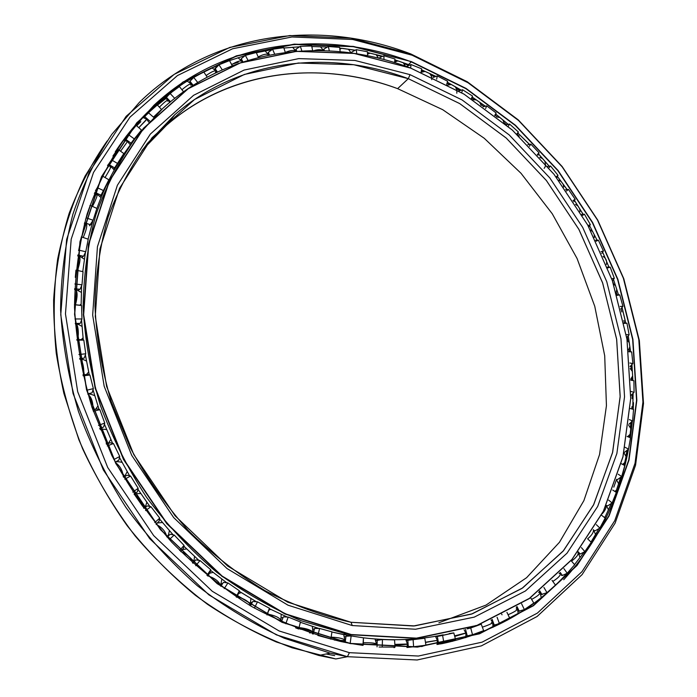 <?xml version="1.0" encoding="UTF-8"?>
<svg xmlns="http://www.w3.org/2000/svg" width="697" height="697" viewBox="0 0 697 697"><rect width="100%" height="100%" fill="white"/><g stroke="black" fill="none" stroke-linecap="round" stroke-linejoin="round"><path stroke-width="1.05" d="M348.047 635.385L343.229 634.462L348.047 635.385M397.621 88.65C309.215 55.516 205.04 73.786 141.953 150.517L166.548 125.225C230.324 69.543 319.862 59.855 397.621 88.65L408.303 78.674C329.725 49.217 239.245 58.583 174.781 114.726L147.398 143.382C131.324 165.311 118.255 189.811 108.201 216.88C100.089 245.178 95.681 274.975 94.966 306.279C96.491 338.071 101.928 369.907 111.285 401.794L130.478 448.145C146.666 477.881 165.921 505.342 188.242 530.53C212.019 554.019 237.66 574.101 265.156 590.751C293.324 605.223 321.953 615.739 351.035 622.282L287.722 602.164L227.666 566.06L175.078 515.789L133.772 454.522L106.624 386.46L95.271 316.368L99.932 248.942L119.535 188.338L151.998 137.788L194.611 99.444L244.386 74.44L298.368 63.018L353.823 64.734L408.303 78.674L410.054 74.649L354.912 60.447L298.76 58.609L244.063 70.075L193.592 95.306L150.352 134.077L117.384 185.271L97.441 246.703L92.666 315.105L104.167 386.251L131.707 455.35L173.658 517.557L227.048 568.569L288.009 605.188L352.246 625.549L351.035 622.282L352.246 625.549L288.009 605.188L227.048 568.569L173.658 517.557L131.707 455.35L104.167 386.251L92.666 315.105L97.441 246.703L117.384 185.271L150.352 134.077L193.592 95.306L244.063 70.075L298.76 58.609L354.912 60.447L410.054 74.649L462.076 99.941L509.176 134.896L549.828 177.944L582.727 227.449L606.765 281.684L620.966 338.794L624.538 396.785L616.88 453.477L597.669 506.484L566.992 553.218L525.425 590.986L474.256 617.124L415.56 629.243L352.246 625.549L415.56 629.243L474.256 617.124L525.425 590.986L566.992 553.218L597.669 506.484L616.88 453.477L624.538 396.785L620.966 338.794L606.765 281.684L582.727 227.449L549.828 177.944L509.176 134.896L462.076 99.941L410.054 74.649L408.303 78.674L459.715 103.6L506.275 138.093L546.457 180.61L578.972 229.522L602.696 283.113L616.688 339.544L620.156 396.828L612.506 452.815L593.452 505.125L563.071 551.214L521.966 588.416L471.416 614.127L413.478 626.002L351.035 622.282L414.654 625.915L472.4 613.778L522.724 587.893L563.603 550.578L593.783 504.454L612.672 452.161L620.173 396.236L616.61 339.03L602.557 282.694L578.798 229.217L546.291 180.401L506.144 137.98L459.645 103.557L408.303 78.674L397.621 88.65L442.726 109.699L484.223 138.259L521.042 173.318L552.268 213.779L577.072 258.5L594.75 306.262L604.708 355.801L606.434 405.715L599.551 454.531L583.886 500.62L559.447 542.283L526.583 577.708L486.009 605.101L438.875 622.769L486.009 605.101L526.583 577.708L559.447 542.283L583.886 500.62L599.551 454.531L606.434 405.715L604.708 355.801L594.75 306.262L577.072 258.5L552.268 213.779L521.042 173.318L484.223 138.259L442.726 109.699L397.621 88.65M351.305 634.54L416.423 638.382L476.826 625.671L529.389 598.557L572.002 559.543L603.393 511.38L622.979 456.866L630.724 398.632L626.978 339.117L612.358 280.551L587.684 224.957L553.949 174.198L512.286 130.025L464.01 94.121L410.664 68.062L464.063 94.182L512.312 130.069L553.949 174.215L587.667 224.957L612.323 280.525L626.943 339.064L630.689 398.536L622.944 456.744L603.367 511.232L571.993 559.36L529.406 598.348L476.87 625.436L416.51 638.138L351.305 634.54L285.073 613.726L222.16 576.088L167.045 523.517L123.77 459.358L95.411 388.072L83.666 314.704L88.737 244.229L109.464 181.02L143.591 128.448L188.225 88.728L240.23 62.974L296.495 51.386L354.163 53.442L410.664 68.062L464.01 94.121L512.286 130.025L553.949 174.198L587.684 224.957L612.358 280.551L626.978 339.117L630.724 398.632L622.979 456.866L603.393 511.38L572.002 559.543L529.389 598.557L476.826 625.671L416.423 638.382L351.183 634.784L348.125 635.481L350.852 635.96L331.911 632.005L348.125 635.481L351.183 634.784L346.087 633.808L301.54 620.87C272.048 608.472 243.784 592.267 216.732 572.254C190.786 550.238 167.402 525.277 146.588 497.379C127.577 468.149 112.121 437.35 100.229 405.001C90.558 372.215 84.851 339.465 83.117 306.758C83.649 274.531 87.935 243.811 95.986 214.589C106.014 186.596 119.109 161.181 135.27 138.337L162.88 108.331C230.655 46.821 327.329 36.462 410.664 68.062L354.059 53.355L296.356 51.299L240.056 62.887L188.016 88.65L143.347 128.396L109.194 180.993L88.458 244.246L83.37 314.756L95.123 388.177L123.5 459.515L166.801 523.708L221.951 576.306L284.899 613.97L351.183 634.784L416.51 638.138L476.87 625.436L529.406 598.348L571.993 559.36L603.367 511.232L622.944 456.744L630.689 398.536L626.943 339.064L612.323 280.525L587.667 224.957L553.949 174.215L512.312 130.069L464.063 94.182L410.742 68.14L354.163 53.442L296.495 51.386L240.23 62.974L188.225 88.728L143.591 128.448L109.464 181.02L88.737 244.229L83.666 314.704L95.411 388.072L123.77 459.358L167.045 523.517L222.16 576.088L285.073 613.726L351.305 634.54M363.459 637.816C391.156 641.109 417.73 640.116 443.17 634.828C417.73 640.116 391.156 641.109 363.459 637.816L363.233 645.039L348.892 643.157L362.919 645.378L363.459 637.816L351.149 635.943L363.459 637.816M318.843 628.459L300.355 622.273M287.225 617.019L269.277 608.655M256.4 601.746L239.21 591.283L256.4 601.746M226.804 582.788L210.581 570.373M198.889 560.379L183.877 546.152L198.889 560.379M173.109 534.826L159.535 518.986L173.109 534.826M149.899 506.492L137.954 489.277L149.899 506.492M129.616 475.833L119.492 457.511M89.286 374.855L85.374 354.834L89.286 374.855M83.283 339.997L81.566 319.993M81.122 305.434L81.61 285.692M82.76 271.638L85.443 252.384M127.682 148.583L121.295 157.496L127.682 148.583M114.569 167.925L113.785 169.24L114.569 167.925M135.035 495.314L142.746 506.431M407.527 640.238L406.316 640.334L407.527 640.238M114.169 168.369L113.707 169.127L114.169 168.369M88.092 239.158L92.997 220.444M95.777 211.74C104.811 185.437 117.201 161.992 132.953 141.413C117.201 161.992 104.811 185.437 95.777 211.74M99.07 409.47L93.015 389.762L99.087 409.479M104.445 424.133L112.592 443.318M348.474 49.252L354.991 50.341L348.474 49.252M367.511 52.867L369.419 53.312L367.511 52.867M376.633 55.089L382.104 56.57L376.633 55.089M394.79 60.447L396.741 61.101L394.79 60.447M404.147 63.715L408.764 65.448L404.147 63.715M421.354 70.624L423.384 71.521L421.354 70.624M430.824 74.945L434.745 76.853L430.824 74.945M447.012 83.239L449.121 84.398L447.012 83.239M456.465 88.615L459.828 90.636L456.465 88.615M471.721 98.207L473.786 99.593L471.721 98.207M480.904 104.55L483.805 106.65L480.904 104.55M495.21 115.353L497.179 116.93L495.21 115.353M503.983 122.576L506.501 124.737L503.983 122.576M517.296 134.477L519.16 136.246L517.296 134.477M612.68 281.501L613.465 283.784L612.68 281.501M616.244 292.27L617.019 294.753L616.244 292.27M620.983 308.719L621.811 311.942L620.983 308.719M623.85 320.498L624.407 323.007L623.85 320.498M627.161 337.06L627.762 340.598L627.161 337.06M629.051 349.127L629.382 351.637L629.051 349.127M630.916 365.62L631.229 369.549L630.916 365.62M631.761 377.94L631.874 380.379L631.761 377.94M632.17 394.188L632.135 398.579L632.17 394.188M468.323 635.742L466.084 636.535M452.187 640.891L437.89 644.394M123.526 139.94L133.624 127.987L123.526 139.94L127.516 141.491L120.572 151.205L127.516 141.491L130.33 144.906M145.595 115.685L148.592 112.879M157.461 105.142L165.729 98.608L157.461 105.142M231.517 64.351L238.278 62.251L231.517 64.351M441.576 643.758C492.526 632.893 534.32 609.422 566.966 573.352C534.32 609.422 492.526 632.893 441.576 643.758M584.304 551.885L574.537 564.605L584.67 551.379M590.986 542.057L599.106 528.5L590.986 542.057M604.752 517.766L611.278 503.504L604.752 517.766M615.799 492.047L620.766 477.201M624.111 465.195L627.561 449.87M631.665 421.816L629.713 437.481L631.778 420.605M632.632 409.183L632.954 401.725L632.632 409.183M115.249 151.824C125.974 135.418 138.198 120.825 151.92 108.044C174.546 87.195 199.734 71.634 227.492 61.353C199.734 71.634 174.546 87.195 151.92 108.044L137.483 122.768L124.214 138.982M229.531 60.604L245.126 55.586L229.531 60.604L218.98 64.786L214.615 69.378L215.007 68.341L217.403 72.026L215.007 68.341L218.98 64.786L222.265 69.813L218.98 64.786L229.522 60.595L232.249 65.718L229.522 60.595L245.1 55.603M256.374 52.693L272.048 49.644M283.888 48.023L299.623 46.786L283.888 48.023M311.768 46.516L327.407 47.03M339.727 48.058L355.243 50.201L339.727 48.058M367.502 52.545L382.766 56.257L367.502 52.571M409.714 65.056L394.842 59.829L408.503 64.56L411.308 61.885C324.819 28.865 223.955 39.956 154.02 105.221L126.375 136.046C110.213 159.421 97.144 185.367 87.16 213.874C79.17 243.602 74.954 274.827 74.509 307.543C76.339 340.737 82.15 373.975 91.952 407.248L111.921 455.672C128.692 486.785 148.618 515.614 171.689 542.144C196.266 566.983 222.796 588.373 251.277 606.303C280.482 622.046 310.235 633.765 340.545 641.475L350.277 643.409L282.076 622.16L217.255 583.528L160.449 529.441L115.868 463.366L86.707 389.928L74.727 314.373L80.111 241.868L101.614 176.925L136.882 123.003L182.893 82.368L236.396 56.126L294.195 44.416L353.353 46.69L411.422 61.632L353.414 46.42L294.212 44.138L236.379 55.847L182.832 82.107L136.778 122.777L101.474 176.733L79.955 241.728L74.562 314.295L86.55 389.919L115.737 463.418L160.354 529.554L217.211 583.685L282.093 622.351L350.356 643.619L282.093 622.351L217.211 583.685L160.354 529.554L115.737 463.418L86.55 389.919L74.562 314.295L79.955 241.728L101.474 176.733L136.778 122.777L182.832 82.107L236.379 55.847L294.212 44.138L353.414 46.42L411.422 61.632L466.04 88.414L515.449 125.251L558.079 170.495L592.607 222.465L617.882 279.366L632.911 339.326L636.84 400.287L629.025 460.003L609.082 515.989L577.02 565.52L533.405 605.754L479.501 633.817L417.468 647.104L350.356 643.619L417.468 647.104L479.501 633.817L533.405 605.754L577.02 565.52L609.082 515.989L629.025 460.003L636.84 400.287L632.911 339.326L617.882 279.366L592.607 222.465L558.079 170.495L515.449 125.251L466.04 88.414L411.422 61.632L465.901 88.65L515.266 125.451L557.87 170.66L592.372 222.587L617.629 279.453L632.649 339.378L636.57 400.296L628.755 459.959L608.821 515.902L576.776 565.398L533.188 605.588L479.327 633.625L417.337 646.894L350.277 643.409L417.337 646.894L479.327 633.625L533.188 605.588L576.776 565.398L608.821 515.902L628.755 459.959L636.57 400.296L632.649 339.378L617.629 279.453L592.372 222.587L557.87 170.66L515.266 125.451L465.901 88.65L411.308 61.885L408.503 64.56L410.89 65.466M349.406 652.671L347.411 656.696L417.094 659.989L481.383 645.875L537.126 616.479L582.126 574.581L615.12 523.151L635.568 465.187L643.505 403.467L639.349 340.545L623.789 278.713L597.704 220.052L562.113 166.478L518.176 119.806L467.251 81.749L410.908 53.991L412.093 55.202L468.001 82.725L518.542 120.485L562.148 166.818L597.477 219.999L623.371 278.225L638.809 339.596L642.93 402.021L635.045 463.235L614.745 520.694L582.004 571.636L537.378 613.107L482.124 642.146L418.418 656.034L349.406 652.671L279.131 630.977L212.271 591.283L153.671 535.592L107.704 467.478L77.698 391.758L65.466 313.885L71.181 239.228L93.511 172.455L129.99 117.131L177.474 75.537L232.563 48.773L291.965 36.967L352.673 39.476L412.093 55.202L410.908 53.991L467.251 81.749L518.176 119.806L562.113 166.478L597.704 220.052L623.789 278.713L639.349 340.545L643.505 403.467L635.568 465.187L615.12 523.151L582.126 574.581L537.126 616.479L481.383 645.875L417.094 659.989L347.411 656.696L335.815 658.961L292.034 647.774C262.935 636.866 234.784 622.395 207.575 604.36C181.246 584.417 157.06 561.564 135 535.793C114.474 508.636 97.022 479.658 82.664 448.868C70.258 417.416 61.449 385.502 56.23 353.135C53.12 320.899 53.591 289.543 57.659 259.057C63.68 229.418 72.836 201.738 85.121 176.01L107.242 140.899C91.917 162.81 79.214 186.962 69.151 213.352C60.77 240.831 55.594 269.722 53.625 300.032C53.591 330.866 57.006 362.004 63.889 393.439L78.9 439.807C92.021 470.048 108.122 498.703 127.229 525.782C147.834 551.632 170.599 574.833 195.526 595.412C221.385 614.24 248.332 629.774 276.369 641.998L318.834 655.468L335.815 658.961L347.411 656.696L330.204 653.133L284.271 638.234C253.978 624.529 225.009 607.043 197.364 585.759C170.878 562.496 147.023 536.333 125.808 507.259C106.432 476.87 90.654 444.947 78.473 411.491C68.524 377.6 62.564 343.752 60.595 309.938C60.909 276.587 65.004 244.717 72.88 214.31C82.751 185.114 95.733 158.454 111.834 134.321L139.426 102.32C212.463 31.199 319.688 18.871 410.908 53.991L350.992 38.117L289.752 35.556L229.792 47.422L174.154 74.37L126.166 116.294L89.26 172.098L66.616 239.472L60.761 314.835L73.046 393.465L103.313 469.917L149.724 538.676L208.908 594.872L276.439 634.88L347.411 656.696L349.406 652.671L418.418 656.034L482.124 642.146L537.378 613.107L582.004 571.636L614.745 520.694L635.045 463.235L642.93 402.021L638.809 339.596L623.371 278.225L597.477 219.999L562.148 166.818L518.542 120.485L468.001 82.725L412.093 55.202L352.673 39.476L291.965 36.967L232.563 48.773L177.474 75.537L129.99 117.131L93.511 172.455L71.181 239.228L65.466 313.885L77.698 391.758L107.704 467.478L153.671 535.592L212.271 591.283L279.131 630.977L349.406 652.671M122.968 140.838L131.951 130.513L122.968 140.838M123.935 140.001L120.52 144.209M136.682 125.826L140.855 121.67M334.673 655.624L326.065 653.978L334.673 655.624M421.519 69.77L435.965 76.409M447.326 82.211L461.275 90.174L447.326 82.211M472.139 97.022L485.408 106.223L472.139 97.022M495.724 114.038L508.209 124.354L495.724 114.038M517.897 133.057L529.537 144.41L517.897 133.057M538.52 153.915L549.219 166.2L538.52 153.915M557.434 176.437L567.123 189.558L557.434 176.437M574.511 200.44L583.136 214.293L574.511 200.44M622.064 307.36L625.793 323.12L622.064 307.36M628.241 335.815L630.611 351.776L628.241 335.815M631.944 364.531L632.911 380.553L631.944 364.531M633.103 393.282L632.954 401.725L633.103 393.282M342.305 48.354L355.235 50.21M447.317 82.237L461.24 90.192L447.317 82.246M485.347 106.232L472.122 97.066L485.365 106.232M495.706 114.073L508.165 124.362L495.706 114.081M529.476 144.418L517.88 133.101L529.485 144.418M538.502 153.959L549.175 166.208M557.086 176.053L567.079 189.567M574.494 200.475L583.084 214.293L574.485 200.483M597.111 240.212L589.601 225.767M602.269 251.321L602.635 252.148M613.482 279.419L618.509 294.831L613.473 279.427M622.038 307.394L625.758 323.12M628.215 335.849L630.585 351.776L628.206 335.858M631.813 363.355L631.909 364.575M633.085 393.308L632.928 401.742M608.951 267.125L602.661 252.105M618.64 483.727L620.583 477.332M623.859 465.056L624.329 463.069M625.915 455.916L627.021 450.306M629.164 437.263L629.452 435.155M630.384 427.444L630.881 422.495M631.822 408.956L631.918 406.7M469.429 635.481L466.066 636.675M452.283 640.987L440.356 643.976M123.657 139.958L133.667 128.109L123.657 139.958M143.791 117.593L144.898 116.521L143.791 117.593M406.403 66.511L410.96 64.533L421.694 68.837L410.96 64.533L406.403 66.511M433.064 77.472L437.263 75.938L447.622 81.244L437.263 75.938L433.064 77.472M458.757 90.976L462.581 89.765L472.496 96.012L471.503 98.835L472.496 96.012L462.581 89.765L458.757 90.976M483.213 106.807L486.741 105.866L496.133 112.975L495.088 115.667L496.133 112.975L486.741 105.866L483.213 106.807M506.275 124.789L509.559 124.057L518.368 131.96L517.261 134.547L518.368 131.96L509.559 124.057L506.275 124.789M527.786 144.723L530.887 144.166L539.042 152.8L537.866 155.309L539.042 152.8L530.887 144.166L527.786 144.723M547.607 166.426L550.56 166.017L558.018 175.304L556.755 177.77L558.018 175.304L550.56 166.017L547.607 166.426M565.598 189.706L568.456 189.427L575.156 199.29L573.779 201.738L575.156 199.29L568.456 189.427L565.598 189.706M581.629 214.38L584.443 214.214L590.333 224.582L588.817 227.039L590.333 224.582L584.443 214.214L581.638 214.38M595.613 240.247L598.383 240.186L603.419 250.972L601.746 253.464L603.419 250.972L598.383 240.186L595.613 240.247M607.409 267.099L610.189 267.143L614.318 278.277L612.454 280.83L614.318 278.277L610.189 267.143L607.409 267.099M616.915 294.753L619.729 294.892L622.926 306.279L620.792 308.954L622.926 306.279L619.729 294.892L616.915 294.753M624.033 322.972L626.925 323.216L629.147 334.778L626.725 337.557L629.147 334.778L626.925 323.216L624.015 322.972M628.685 351.558L631.674 351.898L632.885 363.546L630.088 366.483L632.885 363.546L631.674 351.898L628.685 351.558M633.904 380.719L634.07 392.35L630.811 395.495L634.07 392.35L630.872 391.435L634.07 392.35L633.904 380.719L630.768 380.196L633.904 380.719M633.538 409.435L632.632 420.953L628.929 424.22L632.632 420.953L629.313 419.611L632.632 420.953L633.538 409.435L630.245 408.512L633.538 409.435M630.515 437.794L628.528 449.103L624.617 452.231L628.528 449.103L630.515 437.794L627.082 436.435L630.515 437.794M624.791 465.544L621.698 476.521L617.594 479.51L616.557 479.318L617.594 479.51L621.698 476.521L624.791 465.544L621.245 463.697L624.791 465.544M616.331 492.396L612.14 502.938L607.845 505.761L606.547 505.595L607.836 505.761L612.14 502.938L616.331 492.396L612.715 490.043L616.331 492.396M605.144 518.08L599.847 528.065L595.369 530.705L594.175 530.539L595.369 530.705L599.847 528.065L605.144 518.08L601.485 515.17L605.144 518.08M591.239 542.301L584.853 551.597L580.2 554.045L579.076 553.888L580.2 554.045L584.853 551.597L591.239 542.301L587.597 538.798L591.239 542.301M574.65 564.744L567.21 573.239L562.401 575.478L561.329 575.339L562.401 575.478L567.21 573.239L574.65 564.744L571.087 560.623L574.65 564.744M555.465 585.105L547.006 592.677L541.003 594.585L547.006 592.677L555.465 585.105L552.05 580.357L555.465 585.105M533.797 603.079L524.371 609.596L518.246 611.33L524.371 609.596L533.797 603.079L530.617 597.695L533.797 603.079M509.795 618.361L499.47 623.71L493.215 625.261L499.47 623.71L509.795 618.361L506.937 612.349L509.795 618.361M483.648 630.663L472.522 634.723L466.136 636.117L472.522 634.723L483.648 630.663L481.261 624.181L483.648 630.663M455.603 639.698L437.272 643.627L455.603 639.698L453.799 632.92L452.501 633.068L453.799 632.92L455.603 639.698M422.373 646.224L425.954 645.239L407.301 647.487L425.954 645.239L422.373 646.224M394.11 647.652L395.042 647.077L379.081 647.025L395.042 647.077L394.075 647.679M379.377 58.374L379.368 57.86L379.377 58.374M351.915 53.042L351.793 52.04L351.915 53.042M324.262 50.637L323.922 49.095L323.486 50.376L323.922 49.095L324.262 50.637M296.695 51.273L296.025 49.165L295.633 50.35L296.025 49.165L296.695 51.273M269.495 55.011L268.371 52.345L268.005 53.46L268.371 52.345L269.495 55.011M242.957 61.92L241.258 58.722L240.892 59.785L241.258 58.722L242.957 61.92M193.156 85.304L189.941 81.235L189.506 82.255L189.941 81.235L193.156 85.304M170.53 101.71L166.417 97.371L165.895 98.39L166.417 97.371L170.53 101.71M149.855 121.147L144.776 116.678L144.14 117.715L144.776 116.678L149.855 121.147M130.104 144.436L131.045 143.173L125.355 139.051L124.571 140.132L125.355 139.051L131.045 143.173L130.104 144.436M113.646 169.049L114.63 167.899L108.514 164.3L107.547 165.45L108.514 164.3L114.63 167.899L113.646 169.049M99.985 196.258L101.056 195.195L94.809 192.311L101.056 195.195L99.985 196.258M90.601 224.774L84.598 222.718L90.601 224.774L93.102 220.243L96.909 208.429L93.102 220.243L89.416 225.784L90.54 224.756M83.135 256.269L82.176 257.28L83.291 256.226M83.509 256.278L77.82 254.98L83.509 256.278L85.766 251.739L83.509 256.278M78.491 290.335L79.519 289.255L78.491 290.335M80.007 289.316L74.657 288.697L80.007 289.316L82.002 284.803L80.007 289.316M78.5 324.506L79.38 323.417L78.5 324.506M80.225 323.417L81.967 318.973L81.532 305.495L79.632 305.199L81.532 305.495L81.967 318.973L80.225 323.417L75.241 323.408L80.216 323.417M82.307 359.286L82.978 358.241L82.307 359.286M84.241 358.092L79.624 358.633L84.241 358.092L85.748 353.762L84.241 358.092M89.93 394.145L90.375 393.221L89.93 394.145M92.074 392.812L87.813 393.84L92.074 392.812L93.363 388.638L92.074 392.812M101.318 428.542L101.553 427.827L101.318 428.542M103.653 427.026L99.723 428.516L103.653 427.026L104.742 423.053L103.653 427.026M118.838 460.203L115.214 462.12L118.838 460.203L119.745 456.457L118.838 460.203M137.405 491.786L134.077 494.138L137.405 491.786L138.172 488.309L137.405 491.786M159.064 521.295L156.006 524.083L159.064 521.295L159.718 518.106L159.064 521.295M183.468 548.251L180.689 551.501L183.468 548.251L184.034 545.376L183.468 548.251M210.198 572.246L207.706 576.001L210.198 572.246L210.721 569.702L210.198 572.246M238.818 592.955L236.658 597.242L239.332 590.751L238.818 592.955M268.85 610.11L267.073 614.963L268.85 610.11M449.173 633.59L452.51 633.068L449.173 633.59M345.878 636.439L345.067 636.77L345.878 636.439M345.991 636.222L351.149 635.943L350.225 643.087L351.149 635.943L345.991 636.213L345.172 642.442L345.991 636.213M79.066 255.329L78.927 256.052M130.208 144.645L133.249 141.012L130.208 144.645M161.53 109.429L153.427 117.14L148.208 112.539L144.776 116.678L148.208 112.539L153.427 117.14L161.53 109.429L156.79 104.428L148.208 112.539L156.79 104.428L161.53 109.429M139.095 133.362L131.045 143.173L134.277 138.903L128.57 134.765L125.355 139.051L128.57 134.765L134.277 138.903L141.491 130.043L136.22 125.416L128.57 134.765L136.22 125.416L141.491 130.043L140.811 131.167M123.831 153.558L114.63 167.899L117.636 163.507L111.494 159.892L108.514 164.3L111.494 159.892L117.636 163.507L123.831 153.558L118.072 149.402L111.494 159.892L118.072 149.402L123.831 153.558M108.863 179.774L101.056 195.195L103.809 190.717L97.301 187.702L95.463 190.725L97.301 187.702L103.809 190.717L108.863 179.774L102.677 176.158L97.301 187.702L102.677 176.158L108.863 179.774M88.223 239.202L85.766 251.739L78.735 250.118L78.526 250.554L78.735 250.118L85.766 251.739L88.223 239.202L81.366 236.875L78.735 250.118L81.366 236.875L88.223 239.202M83.039 271.699L82.002 284.803L74.875 283.967L82.002 284.803L83.039 271.699L75.964 270.114L75.302 277.406L75.964 270.114L83.039 271.699M81.627 339.631L83.814 340.11L85.748 353.762L78.918 354.546L85.748 353.762L83.814 340.11L76.853 340.136L83.814 340.11L76.792 339.657L81.627 339.631M87.439 374.394L89.93 375.012L93.363 388.638L86.785 390.215L93.363 388.638L89.93 375.012L83.143 375.849L89.93 375.012L87.439 374.394L82.943 374.951L87.439 374.394M97.049 408.947L99.845 409.67L104.742 423.053L98.495 425.405L104.742 423.053L99.845 409.67L93.32 411.3L99.845 409.67L97.049 408.947L92.867 409.993L97.049 408.947M110.335 442.743L113.454 443.536L119.745 456.457L113.89 459.55L119.745 456.457L113.454 443.536L107.242 445.941L113.454 443.536L110.335 442.743L106.467 444.242L110.335 442.743M127.142 475.241L130.574 476.06L138.172 488.309L132.752 492.117L138.172 488.309L130.574 476.06L124.746 479.205L130.574 476.06L127.142 475.241L123.543 477.175L127.142 475.241M147.198 505.909L150.935 506.719L159.718 518.106L154.795 522.584L159.718 518.106L150.935 506.719L145.542 510.579L150.935 506.719L147.198 505.909L143.87 508.287L147.198 505.909M167.899 535.758L168.491 535.845L167.899 535.758M170.19 534.277L174.215 535.026L184.034 545.376L179.669 550.482L184.034 545.376L174.215 535.026L169.319 539.565L174.215 535.026L170.19 534.277L167.114 537.117L170.19 534.277M193.688 561.268L194.568 561.268L193.688 561.268M195.735 559.891L200.022 560.554L210.721 569.702L206.957 575.382L210.721 569.702L200.022 560.554L195.683 565.72L200.022 560.554L195.735 559.891L192.921 563.228L195.735 559.891M221.585 583.633L222.665 583.502L221.585 583.633M223.406 582.387L227.936 582.919L239.332 590.751L236.205 596.954L239.332 590.751L227.936 582.919L224.19 588.669L227.936 582.919L223.406 582.387L220.879 586.247L223.406 582.387M251.112 602.548L251.983 602.417L251.112 602.548M252.75 601.459L257.489 601.833L269.399 608.237L266.951 614.902L269.399 608.237L257.489 601.833L254.388 608.098L257.489 601.833L252.75 601.459L250.554 605.885L252.75 601.459M281.788 617.812L283.104 617.368L281.788 617.812M283.278 616.871L288.192 617.054L300.424 621.977L298.699 629.016L300.424 621.977L288.192 617.054L285.779 623.789L288.192 617.054L283.278 616.871L281.466 621.89L283.278 616.871M313.119 629.26L314.46 628.729L313.119 629.26M314.521 628.485L319.575 628.45L331.938 631.848L330.866 639.201L331.938 631.848L319.575 628.45L317.902 635.464L330.97 639.027L317.902 635.464L319.575 628.45L314.521 628.485L313.162 634.104L314.521 628.485M344.632 636.849L345.067 636.77L344.632 636.849M375.875 640.569L382.453 639.55L394.546 639.907L395.042 647.077L394.546 639.907L382.453 639.55L382.27 646.72L382.453 639.55L377.234 640.064L377.042 646.868L377.234 640.064L375.875 640.569M406.412 640.491L424.787 638.225L425.954 645.239L424.787 638.225L413.077 639.323L413.591 646.441L413.077 639.323L407.815 640.099L408.329 647.191L407.815 640.099L406.412 640.491M435.852 636.753L453.799 632.92L442.612 635.411L443.797 642.373L442.612 635.411L437.359 636.448L438.535 643.383L437.359 636.448L435.852 636.753M467.182 628.868L481.261 624.181L470.719 627.988L472.522 634.723L470.719 627.988L467.182 628.868M625.096 447.3L628.528 449.103L625.096 447.3M618.204 474.221L621.698 476.521L618.204 474.221M608.612 500.106L612.14 502.938L608.612 500.106M596.336 524.667L599.847 528.065L596.336 524.667M581.411 547.615L584.853 551.597L581.411 547.615M578.257 551.797L580.2 554.045M563.908 568.639L567.21 573.239L563.908 568.639M560.231 572.464L562.401 575.478L560.231 572.464M543.921 587.458L547.006 592.677L543.921 587.458M539.774 590.821L542.057 594.689L539.774 590.821M521.591 603.776L524.371 609.596L521.591 603.776M517.035 606.608L519.3 611.374L517.035 606.608M497.1 617.298L499.47 623.71L497.1 617.298M492.143 619.354L494.312 625.235L492.143 619.354M465.526 629.365L467.304 635.995L465.526 629.365M295.633 627.849L298.699 629.016L295.633 627.849M81.967 318.973L74.954 318.956L81.967 318.973M81.532 305.495L74.457 304.72L81.532 305.495M79.632 305.199L74.457 304.624L79.632 305.199M86.297 217.891L85.583 219.198L86.297 217.891L93.102 220.243L86.297 217.891L90.34 205.423L86.297 217.891M96.909 208.429L90.34 205.423L96.909 208.429M89.861 205.589L90.34 205.423L89.861 205.589M101.736 176.794L102.677 176.158L101.736 176.794M117.288 150.291L115.676 152.53L117.288 150.291M115.65 152.312L114.988 153.418L115.676 152.53C114.726 153.793 114.717 153.723 115.65 152.312M170.051 93.407L166.417 97.371L170.051 93.407L174.712 98.329L170.051 93.407L179.425 86.576L170.051 93.407M183.52 91.751L179.425 86.576L183.52 91.751M193.757 77.463L189.941 81.235L193.757 77.463L197.721 82.49L193.757 77.463L203.785 71.948L193.757 77.463M207.183 77.14L203.785 71.948L207.183 77.14M245.37 55.385L241.258 58.722L245.37 55.385L248.01 60.343L245.37 55.385L256.296 52.51L245.37 55.385M258.387 57.494L256.296 52.51L258.387 57.494M272.605 49.243L268.371 52.345L272.605 49.243L274.635 54.052L272.605 49.243L283.775 47.675L272.605 49.243M285.291 52.449L283.775 47.675L285.291 52.449C290.335 50.254 293.907 49.879 296.016 51.325C293.907 49.879 290.335 50.254 285.3 52.449M300.363 46.298L296.025 49.165L300.363 46.298L301.827 50.916L300.363 46.298L311.655 46.002L300.363 46.298M312.639 50.532L311.655 46.002L312.639 50.532M328.339 46.472L323.922 49.095L328.339 46.472L329.306 50.855L328.339 46.472L339.648 47.405L328.339 46.472M340.153 51.656L339.648 47.405L340.153 51.656M356.272 49.661L351.793 52.04L356.272 49.661L356.777 53.774L356.272 49.661L367.485 51.77L356.272 49.661M367.563 55.725L367.485 51.77L367.563 55.725M383.89 55.725L379.368 57.86L383.89 55.725L383.986 59.559L383.89 55.725L394.911 58.966L383.89 55.725M394.615 62.608L394.911 58.966L394.615 62.608M410.69 68.071L410.96 64.533L410.69 68.071M421.066 72.166L421.694 68.837L421.066 72.166M436.662 79.179L437.263 75.938L436.662 79.179M446.699 84.259L447.622 81.244L446.699 84.259M461.702 92.718L462.581 89.765L461.702 92.718M471.32 98.721L472.496 96.012L471.32 98.721M485.609 108.532L486.741 105.866L485.609 108.532M494.731 115.388L496.133 112.975L494.731 115.388M508.2 126.436L509.559 124.057L508.2 126.436M516.765 134.085L518.368 131.96L516.765 134.085M529.319 146.274L530.887 144.166L529.319 146.274M537.256 154.647L539.042 152.8L537.256 154.647M548.809 167.864L550.56 166.017L548.809 167.864M556.058 176.872L558.018 175.304L556.058 176.872M566.522 191.013L568.456 189.427L566.522 191.013M573.03 200.588L575.156 199.29L573.03 200.588M582.326 215.539L584.443 214.214L582.326 215.539M588.041 225.61L590.333 224.582L588.041 225.61M596.101 241.24L598.383 240.186L596.101 241.24M600.98 251.722L603.419 250.972L600.98 251.722M607.723 267.918L610.189 267.143L607.723 267.918M611.722 278.73L614.318 278.277L611.722 278.73M617.098 295.38L619.729 294.892L617.098 295.38M620.173 306.436L622.926 306.279L620.173 306.436M624.12 323.391L626.925 323.216L624.12 323.391M626.237 334.604L629.147 334.778L626.237 334.604M628.703 351.741L631.674 351.898L628.703 351.741M629.827 363.015L632.885 363.546L629.827 363.015M115.597 152.234L112.931 155.997L115.597 152.234M422.46 646.363L421.354 646.546M298.804 628.581L301.217 629.374M372.311 56.727L376.755 57.738L372.311 56.727M343.36 51.979L350.216 52.815L343.36 51.979M314.295 50.515C318.25 49.4 321.221 49.435 323.199 50.611C321.221 49.435 318.25 49.4 314.295 50.515M258.151 56.936C263.579 54.166 267.125 53.495 268.807 54.924L268.807 54.924C267.125 53.495 263.579 54.166 258.151 56.936M242.329 62.129L241.981 61.362C240.378 60.325 236.945 61.414 231.665 64.629C236.945 61.414 240.378 60.325 241.981 61.362L241.798 62.303M216.715 72.349L216.026 71.024C214.545 70.371 211.252 71.878 206.146 75.555C211.252 71.878 214.545 70.371 216.026 71.024L215.451 72.41M192.372 85.801L191.266 83.928C189.959 83.64 186.848 85.583 181.934 89.739C186.848 85.583 189.959 83.64 191.266 83.928L190.682 85.173M169.711 102.633L168.038 100.028C166.958 100.098 164.065 102.468 159.36 107.146C164.065 102.468 166.958 100.098 168.038 100.028L167.428 101.135M148.853 122.219L146.675 119.257L138.799 127.673L146.039 120.233M126.863 142.345L127.516 141.491M105.029 177.535C108.871 171.253 110.823 167.594 110.884 166.548C110.823 167.594 108.871 171.253 105.029 177.535M110.222 167.306L110.884 166.548L107.504 165.45M92.483 206.408C95.959 199.595 97.502 195.526 97.101 194.21C97.502 195.526 95.959 199.595 92.483 206.408M96.439 194.864L97.101 194.21L94.339 193.496M83.222 237.503C86.289 230.176 87.369 225.732 86.445 224.173C87.369 225.732 86.289 230.176 83.222 237.503M85.818 224.73L86.445 224.173L84.32 223.772M77.472 270.453C80.111 262.656 80.678 257.864 79.162 256.087C80.678 257.864 80.111 262.656 77.472 270.453M78.595 256.566L79.162 256.087L77.681 255.921M75.468 304.737C77.628 296.547 77.628 291.485 75.468 289.56C77.628 291.485 77.628 296.547 75.468 304.737M74.997 289.943L75.468 289.56L74.631 289.534M77.393 339.657C79.388 334.726 77.881 322.406 75.511 324.122C77.881 322.406 79.388 334.726 77.393 339.657M83.187 374.925C84.921 370.377 82.229 358.206 79.719 359.147C82.229 358.206 84.921 370.377 83.187 374.925M92.849 409.932C93.32 402.7 91.682 397.49 87.935 394.284C91.682 397.49 93.32 402.7 92.849 409.932M106.319 443.919C106.197 437.289 104.062 432.314 99.915 428.986C104.062 432.314 106.197 437.289 106.319 443.919M123.299 476.748C122.707 470.641 120.093 465.927 115.475 462.616C120.093 465.927 122.707 470.641 123.299 476.748M143.565 507.878C142.615 502.223 139.548 497.789 134.373 494.591C139.548 497.789 142.615 502.223 143.565 507.878M166.801 536.768C165.616 531.532 162.105 527.42 156.267 524.405C162.105 527.42 165.616 531.532 166.801 536.768M192.616 562.941C191.344 558.131 187.406 554.35 180.784 551.606C187.406 554.35 191.344 558.131 192.616 562.941C193.609 562.557 194.228 560.371 194.489 556.398M220.513 585.977L220.635 585.68C219.067 581.403 214.789 578.127 207.811 575.853C214.789 578.127 219.067 581.403 220.635 585.68L221.82 579.146M250.136 605.344L250.371 604.883C248.498 601.258 244.011 598.557 236.893 596.771C244.011 598.557 248.498 601.258 250.371 604.883L250.005 605.562M281.161 620.783L281.292 620.426C279.218 617.472 274.592 615.355 267.395 614.066C274.592 615.355 279.218 617.472 281.292 620.426L281.161 620.783M280.543 621.123L279.994 621.219M312.866 632.406L312.927 632.153C310.853 629.931 306.227 628.398 299.048 627.57C306.227 628.398 310.853 629.931 312.927 632.153L312.866 632.406M312.134 632.798L309.52 632.902M344.771 640.142L344.797 639.985C342.828 638.443 338.306 637.494 331.223 637.136C338.306 637.494 342.828 638.443 344.797 639.985L344.771 640.142M343.952 640.552L334.525 640.099M376.441 643.993L376.441 643.906C374.629 642.982 370.246 642.599 363.303 642.73C370.246 642.599 374.629 642.982 376.441 643.906L376.441 643.993M375.526 644.376L363.259 644.385M407.431 644.019L394.85 644.394L407.431 644.019M406.447 644.342L394.92 645.37M435.477 636.283L437.368 640.343L425.458 642.242L437.368 640.343L437.002 644.542M436.287 640.587L425.492 642.442M464.097 629.792L465.901 633.146L454.732 636.431L465.901 633.146L465.831 637.65M454.583 635.856L464.716 633.285M491.42 622.656L492.709 622.613C491.89 623.58 488.44 625.104 482.368 627.178C488.44 625.104 491.89 623.58 492.709 622.613L493.006 627.326M516.137 608.96L517.523 608.995C517.043 610.302 513.889 612.219 508.069 614.737C513.889 612.219 517.043 610.302 517.523 608.995L516.242 607.087M538.642 592.476L540.131 592.555C540.009 594.158 537.169 596.432 531.619 599.385C537.169 596.432 540.009 594.158 540.131 592.555L541.229 597.59M559.072 573.431L560.344 573.596C560.615 575.443 558.105 578.048 552.817 581.411C558.105 578.048 560.615 575.443 560.344 573.596L559.778 572.925M578.022 552.416C578.71 554.455 576.541 557.356 571.523 561.129C576.541 557.356 578.71 554.455 578.022 552.416L577.891 552.268M593.4 529.659C593.835 532.142 591.91 535.2 587.632 538.833C591.91 535.2 593.835 532.142 593.4 529.659M606.146 505.613C606.364 507.939 605.04 510.683 602.173 513.828C605.04 510.683 606.364 507.939 606.146 505.613M616.183 480.425L613.796 487.159L616.183 480.425M166.548 125.225L174.781 114.726M85.365 354.86L89.268 374.847M104.437 424.159L112.574 443.318M137.954 489.294L149.872 506.492M159.535 519.004L173.091 534.817M183.877 546.169L198.872 560.379M239.202 591.291L256.383 601.746M331.911 632.005L343.046 634.497L346.087 633.808M95.916 211.339C101.501 195.029 108.453 179.774 116.765 165.564M563.707 579.747C597.608 542.658 619.197 499.113 628.485 449.129M630.393 437.751L632.397 420.857M633.224 409.348L633.503 402.622M226.429 61.763C199.081 72.044 174.241 87.465 151.92 108.044L154.02 105.221M330.204 653.133L318.834 655.468M632.92 401.76L633.068 393.317M625.749 323.12L622.029 307.403M567.07 189.567L557.408 176.489M549.158 166.208L538.493 153.967M435.947 76.409L421.511 69.813M355.2 50.228L339.735 48.084M299.588 46.804L283.888 48.041M131.036 143.181L125.347 139.06M114.596 167.916L108.471 164.318M100.952 195.204L94.792 192.363M90.383 224.774L84.581 222.779M83.152 256.261L77.811 255.041M79.441 289.29L74.657 288.732M475.946 625.444L476.182 626.089M501.657 614.031L502.032 614.815M160.859 110.187L161.216 109.717M630.236 368.6L632.423 371.492M632.676 375.944L630.733 379.159M627.126 340.075L629.321 342.715M629.905 346.723L628.494 349.955M613.447 283.775L615.695 285.962M616.758 289.238L616.2 292.374M606.373 264.485C607.192 261.009 606.076 258.326 603.036 256.435M594.262 237.503L594.201 234.488M592.764 231.709L590.359 229.923M579.982 211.618L579.669 208.656M578.04 206.033L575.522 204.439M563.681 187.031L563.132 184.086M561.285 181.586L558.611 180.192M544.122 168.325C545.629 166.862 545.829 164.414 544.723 160.981M542.614 158.559L539.757 157.391M504.036 122.899L502.842 119.858M500.01 117.532L496.726 116.948M481.087 105.299L479.667 102.18M476.365 99.906L472.854 99.723M456.805 93.232L456.875 89.913M456.866 89.869L455.211 86.646M451.368 84.476L446.368 85.365M431.696 79.667C432.21 78.073 431.53 75.99 429.648 73.42M425.187 71.408L421.302 72.261M405.358 66.145L403.18 62.669M398.022 60.9L394.668 61.989M378.48 58.156L376.005 54.532M370.081 53.138L367.537 54.218M351.131 52.937L348.352 49.165M341.608 48.293L339.866 49.234M323.582 50.62L320.454 46.69M312.883 46.533L311.916 47.204M296.068 51.317L292.583 47.23M268.772 54.854L265.008 50.89M241.929 61.266L238.025 57.729M215.957 70.92L211.966 67.801M191.187 83.823L187.144 81.113M177.108 87.7L177.064 88.223M167.968 99.95L163.891 97.632M154.133 106.005L154.237 106.754M146.631 119.213L142.571 117.279M133.432 127.42L133.754 128.326M115.432 151.946L115.737 152.451M110.971 166.6L114.238 169.998M97.292 194.297L101.03 197.617M79.615 256.191L84.346 259.179M76.06 289.63L81.296 292.331M81.113 304.119L79.746 305.216M76.234 324.122C77.315 323.852 79.231 324.628 81.976 326.466M83.03 337.853L81.201 339.639M80.207 359.19C81.427 358.824 83.501 359.452 86.445 361.072M88.641 371.998L86.472 374.516M87.996 394.293C88.258 393.552 90.479 393.988 94.679 395.617M97.928 406.037L95.533 409.322M108.288 443.536L110.823 439.45M106.597 429.561L99.845 428.812M124.528 476.643L127.194 471.686M122.036 462.364C118.368 461.553 116.111 461.51 115.275 462.224M143.852 508.279C144.863 507.93 145.847 505.926 146.797 502.249M140.733 493.511L134.608 493.764M166.966 536.951C167.942 536.594 168.735 534.494 169.345 530.644M162.401 522.506L157.2 523.003M186.648 548.922L182.274 549.645M213.082 572.394L209.518 573.265M250.371 604.883L250.885 598.557M241.24 592.616L238.522 593.539M281.213 614.379L280.795 621.585M270.68 609.361L268.815 610.197M312.334 626.437L312.927 632.153L312.343 633.834M300.938 622.491L300.198 622.9M343.717 634.558L344.797 639.985L344.187 642.242M376.441 643.906L375.056 638.983M405.759 639.489L407.431 643.984L406.935 647.504M452.623 641.318L451.935 640.604M481.113 632.336L480.46 631.891M492.709 622.613L491.002 619.86M517.54 609.039L518.211 613.883M507.808 619.929L507.285 619.72M540.131 592.555L539.182 591.291M578.196 552.608L580.043 557.635M593.417 529.633L595.595 534.582M606.277 505.325L608.472 509.864M605.24 516.73L604.177 517.313M616.453 479.632L618.648 483.796M616.427 490.244L614.78 491.385M623.92 452.841L626.115 456.648M624.73 462.608L622.613 464.411M628.677 425.231L630.872 428.707M630.166 434.161L627.683 436.67"/></g></svg>
